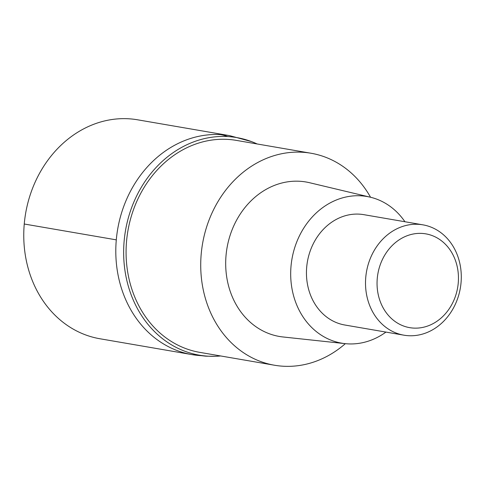 <?xml version="1.0" encoding="UTF-8"?>
<svg xmlns="http://www.w3.org/2000/svg" width="485" height="485" viewBox="0 0 485 485"><rect width="100%" height="100%" fill="white"/><g stroke="black" fill="none" stroke-linecap="round" stroke-linejoin="round"><path stroke-width="0.73" d="M220.663 355.96A110.386 93.92 -80.2 0 1 214.667 356.311A110.386 93.92 -80.2 0 1 208.471 356.202A110.386 93.92 -80.2 0 1 124.136 241.136A110.386 93.92 -80.2 0 1 227.689 136.558A110.386 93.92 -80.2 0 1 251.624 141.638L229.684 135.654L137.637 119.807A111.089 94.514 99.8 0 0 128.458 118.764A111.089 94.514 99.8 0 0 24.838 218.614A111.089 94.514 99.8 0 0 99.94 338.76L191.987 354.608A111.089 94.514 -80.2 0 1 116.879 234.461A111.089 94.514 -80.2 0 1 220.505 134.612A111.089 94.514 -80.2 0 1 229.684 135.654A111.089 94.514 99.8 0 0 220.505 134.612A111.089 94.514 99.8 0 0 116.879 234.461A111.089 94.514 99.8 0 0 191.987 354.608A111.089 94.514 -80.2 0 0 201.166 355.65M251.624 141.638A110.386 93.92 -80.2 0 1 257.165 143.972M310.982 153.236L236.328 140.383A107.555 91.507 99.8 0 0 227.441 139.377A107.555 91.507 99.8 0 0 127.118 236.049A107.555 91.507 99.8 0 0 199.832 352.377L274.48 365.229A107.555 91.507 -80.2 0 1 201.766 248.902A107.555 91.507 -80.2 0 1 302.094 152.229A107.555 91.507 -80.2 0 1 310.982 153.236A107.555 91.507 -80.2 0 1 370.552 197.256M345.344 343.665A107.555 91.507 -80.2 0 1 283.367 366.236A107.555 91.507 -80.2 0 1 274.48 365.229M370.31 197.195L309.557 182.718A78.376 66.681 99.8 0 0 299.554 181.257A78.376 66.681 99.8 0 0 226.198 253.807A78.376 66.681 99.8 0 0 282.998 336.966L345.096 343.641A74.411 63.311 -80.2 0 1 291.17 264.683A74.411 63.311 -80.2 0 1 360.81 195.807A74.411 63.311 -80.2 0 1 370.31 197.195A74.411 63.311 -80.2 0 1 404.933 221.742M385.939 332.086A74.411 63.311 -80.2 0 1 347.86 343.865A74.411 63.311 -80.2 0 1 345.096 343.641M422.902 224.84L363.835 214.667A55.981 47.627 99.8 0 0 359.209 214.14A55.981 47.627 99.8 0 0 306.987 264.458A55.981 47.627 99.8 0 0 344.835 325.011L403.902 335.177A55.981 47.627 -80.2 0 1 366.054 274.631A55.981 47.627 -80.2 0 1 418.276 224.312A55.981 47.627 -80.2 0 1 422.902 224.84A55.981 47.627 -80.2 0 1 460.75 285.386A55.981 47.627 -80.2 0 1 408.528 335.705A55.981 47.627 -80.2 0 1 403.902 335.177M413.608 328.096A47.585 40.485 -80.2 0 1 377.257 278.493A47.585 40.485 -80.2 0 1 421.895 233.412A47.585 40.485 -80.2 0 1 458.246 283.016A47.585 40.485 -80.2 0 1 413.608 328.096M24.25 224.009L116.297 239.857M227.689 136.558A139.953 73.193 -86.8 0 0 220.505 134.612M208.471 356.202A139.953 73.193 93.2 0 1 205.543 356.148L191.987 354.608M214.661 356.311L205.543 356.148"/></g></svg>

